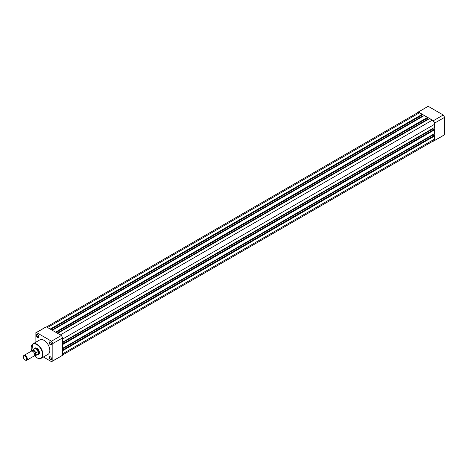 <?xml version="1.0" encoding="UTF-8"?>
<svg xmlns="http://www.w3.org/2000/svg" width="468" height="468" viewBox="0 0 468 468"><rect width="100%" height="100%" fill="white"/><g stroke="black" fill="none" stroke-linecap="round" stroke-linejoin="round"><path stroke-width="0.7" d="M37.563 337.364A1.673 0.965 60 0 1 36.381 335.316A1.673 0.965 60 0 1 37.563 334.632L37.563 334.632A1.673 0.965 60 0 1 38.745 336.679A1.673 0.965 60 0 1 37.563 337.364M37.668 334.696A1.392 0.807 -120 0 0 37.066 334.678A1.392 0.807 -120 0 0 36.849 335.796A1.392 0.807 -120 0 0 37.762 337.024A1.392 0.807 -120 0 0 38.458 337.089A1.392 0.807 -120 0 0 38.745 336.556M50.374 359.547A1.673 0.965 60 0 1 49.193 357.499A1.673 0.965 60 0 1 50.374 356.821L50.374 356.821A1.673 0.965 60 0 1 51.556 358.868A1.673 0.965 60 0 1 50.374 359.547M50.474 356.885A1.392 0.807 -120 0 0 49.871 356.862A1.392 0.807 -120 0 0 49.661 357.979A1.392 0.807 -120 0 0 50.573 359.208A1.392 0.807 -120 0 0 51.269 359.278A1.392 0.807 -120 0 0 51.55 358.745M50.374 344.758A1.673 0.965 60 0 1 49.193 342.711A1.673 0.965 60 0 1 50.374 342.026L50.374 342.026A1.673 0.965 60 0 1 51.556 344.074A1.673 0.965 60 0 1 50.374 344.758M50.474 342.09A1.392 0.807 -120 0 0 49.871 342.073A1.392 0.807 -120 0 0 49.661 343.19A1.392 0.807 -120 0 0 50.573 344.419A1.392 0.807 -120 0 0 51.269 344.489A1.392 0.807 -120 0 0 51.55 343.957M34.445 348.841A3.621 2.094 60 0 1 36.873 348.227L36.873 348.227A3.621 2.094 60 0 1 39.435 352.667A3.621 2.094 60 0 1 37.692 354.463M36.978 348.291A3.346 1.93 -120 0 0 35.398 348.174L34.807 348.52A3.346 1.93 -120 0 0 34.503 348.777A3.346 1.93 -120 0 0 34.398 348.917M34.521 355.879L36.931 357.868C39.096 358.816 40.529 358.95 41.225 358.266L48.122 354.282A8.307 4.797 -120 0 0 49.392 347.63A8.307 4.797 -120 0 0 43.969 340.312A8.307 4.797 -120 0 0 39.815 339.897L32.918 343.881A8.307 4.797 60 0 1 37.071 344.29A8.307 4.797 60 0 1 42.494 351.608A8.307 4.797 60 0 1 41.225 358.266A8.307 4.797 60 0 1 37.071 357.856M43.407 357.008L51.486 361.67A16.444 9.495 -120 0 0 52.188 361.331A16.444 9.495 -120 0 0 52.837 360.892L52.837 343.53A16.444 9.495 -120 0 0 51.486 341.195L36.451 332.508A16.444 9.495 -120 0 0 35.749 332.853A16.444 9.495 -120 0 0 35.1 333.286L35.1 342.623M35.749 332.853L45.601 327.161A16.444 9.495 60 0 1 46.303 326.822L61.343 335.503A16.444 9.495 60 0 1 62.689 337.837L62.689 355.206A16.444 9.495 60 0 1 62.045 355.645L52.188 361.331M46.303 326.822L36.451 332.508M51.486 341.195L61.343 335.503M62.689 337.837L52.837 343.53M52.837 360.892L62.689 355.206M37.604 354.463A3.346 1.93 -120 0 0 37.779 354.446A3.346 1.93 -120 0 0 38.154 354.311L38.745 353.972A3.346 1.93 -120 0 0 39.435 352.55M26.764 360.243L34.129 355.99A2.785 1.609 -120 0 0 34.708 354.715A2.785 1.609 -120 0 0 33.491 351.907A2.785 1.609 -120 0 0 31.344 351.164L23.979 355.417A2.785 1.609 60 0 1 26.126 356.16A2.785 1.609 60 0 1 27.343 358.968A2.785 1.609 60 0 1 26.764 360.243A2.785 1.609 60 0 1 25.371 360.103A2.785 1.609 60 0 1 25.202 359.997M23.4 357.061A2.334 1.345 -120 0 0 25.05 359.921A2.334 1.345 -120 0 0 26.699 358.968A2.334 1.345 -120 0 0 25.05 356.107A2.334 1.345 -120 0 0 23.4 357.061L23.4 356.692A2.785 1.609 60 0 1 23.979 355.417M34.533 355.551A2.785 1.609 -120 0 0 35.691 354.147A2.785 1.609 -120 0 0 34.135 351.023A2.785 1.609 -120 0 0 31.923 351.035M34.369 355.791A3.095 1.784 -120 0 0 35.732 355.165L38.119 353.978L38.844 352.778A3.346 1.93 -120 0 0 37.387 349.415A3.346 1.93 -120 0 0 34.807 348.52M31.713 351.041L31.789 350.59A3.206 1.849 60 0 1 32.198 350.187A3.206 1.849 60 0 1 35.808 352.913L35.732 353.17A3.095 1.784 -120 0 0 33.719 350.479A3.095 1.784 -120 0 0 31.713 350.848L31.789 350.59M35.732 355.165L35.732 353.17M37.978 354.077L37.978 351.661L35.808 352.913M38.119 353.978L37.978 351.661M38.154 354.311A3.346 1.93 -120 0 0 38.844 352.778L38.119 351.649M38.212 351.749A3.206 1.849 -120 0 0 34.533 348.835L31.76 350.626M35.808 355.329A3.206 1.849 60 0 1 35.404 355.738L37.738 354.387A3.206 1.849 -120 0 0 38.212 353.866M62.689 350.684L434.649 135.936L434.649 139.054A3.346 1.93 60 0 1 433.953 140.587L62.689 354.937M46.537 326.956L417.801 112.607A3.346 1.93 60 0 1 419.474 112.776L47.514 327.524M419.474 112.776L422.177 114.332L50.216 329.08M422.177 114.332L422.177 115.017L50.807 329.419M421.937 115.151L421.937 116.38L51.872 330.034M421.937 116.38L422.37 116.631M55.534 332.151L427.495 117.404L424.265 115.537L52.305 330.285M427.495 117.404L427.495 118.088L56.125 332.496M427.261 118.223L427.261 119.451L57.19 333.111M427.693 119.703L427.261 119.451M62.689 342.131L434.649 127.384L434.649 124.266A3.346 1.93 60 0 0 432.286 120.171L429.583 118.609L57.622 333.356M432.754 128.472L432.754 128.975L62.689 342.629M433.818 129.589L432.754 128.975M62.689 344.542L434.649 129.794L434.058 129.455L62.689 343.857M434.649 129.794L434.649 133.526L62.689 348.274M433.818 135.732L432.754 135.117L62.689 348.777M432.754 135.117L432.754 134.62M434.649 135.936L434.058 135.597L62.689 350.005M433.163 141.043L433.397 141.178A16.444 9.495 -120 0 0 434.099 140.839A16.444 9.495 -120 0 0 434.749 140.4L434.749 123.037A16.444 9.495 -120 0 0 433.397 120.697L418.357 112.016A16.444 9.495 -120 0 0 417.655 112.355A16.444 9.495 -120 0 0 417.011 112.794L417.011 113.063M417.655 112.355L427.512 106.669A16.444 9.495 60 0 1 428.214 106.33L443.255 115.011A16.444 9.495 60 0 1 444.6 117.345L444.6 134.714A16.444 9.495 60 0 1 443.951 135.147L434.099 140.839M444.6 117.345L434.749 123.037M434.749 140.4L444.6 134.714M428.214 106.33L418.357 112.016M433.397 120.697L443.255 115.011M34.609 355.891A8.026 4.633 -120 0 0 36.873 357.739A8.026 4.633 -120 0 0 42.547 354.463A8.026 4.633 -120 0 0 36.873 344.635A8.026 4.633 -120 0 0 31.713 350.93M31.198 347.8A8.307 4.797 60 0 1 32.918 343.881L31.689 351.041M35.404 355.738A3.206 1.849 60 0 1 34.345 355.815L35.404 355.738M434.649 139.054L62.689 353.802M432.286 120.171L60.325 334.918M434.649 124.266L62.689 339.013M25.05 359.921L25.371 360.103"/></g></svg>

